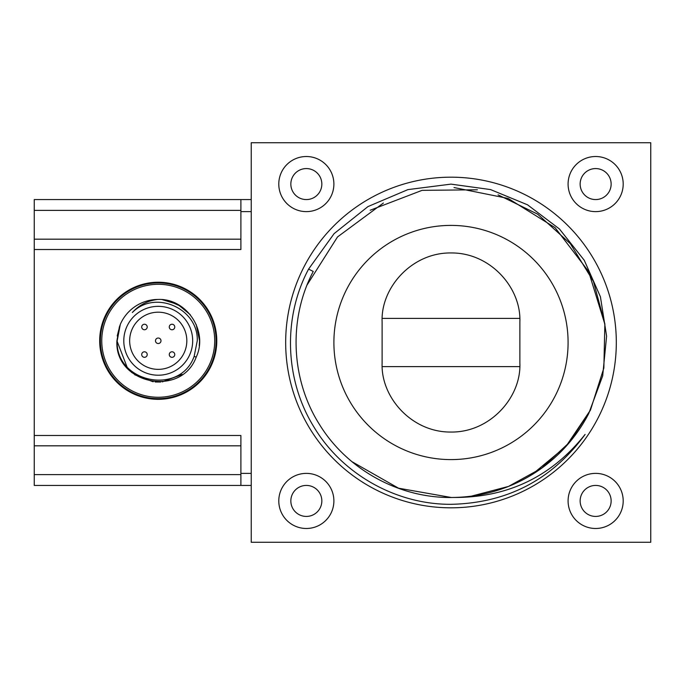 <?xml version="1.0" encoding="UTF-8"?>
<svg xmlns="http://www.w3.org/2000/svg" width="685" height="685" viewBox="0 0 685 685"><rect width="100%" height="100%" fill="white"/><g stroke="black" fill="none" stroke-linecap="round" stroke-linejoin="round"><path stroke-width="1.03" d="M382.196 366.612L519.787 366.612M519.872 363.161L519.872 321.839L519.872 363.161C521.345 397.334 490.023 432.62 450.841 432.047C411.702 432.398 380.714 397.309 382.11 363.161L382.11 321.839L382.11 363.161M382.196 318.388L519.787 318.388M519.872 321.839C521.268 287.691 490.28 252.602 451.141 252.953C411.959 252.38 380.637 287.666 382.11 321.839M321.839 184.068A15.498 15.498 0 0 0 298.591 170.651A15.498 15.498 0 0 0 298.591 197.494A15.498 15.498 0 0 0 321.839 184.068A15.498 15.498 0 0 1 298.591 197.494A15.498 15.498 0 0 1 298.591 170.651A15.498 15.498 0 0 1 321.839 184.068M611.14 184.068A15.498 15.498 0 0 0 587.893 170.651A15.498 15.498 0 0 0 587.893 197.494A15.498 15.498 0 0 0 611.14 184.068A15.498 15.498 0 0 1 587.893 197.494A15.498 15.498 0 0 1 587.893 170.651A15.498 15.498 0 0 1 611.14 184.068M611.14 500.932A15.498 15.498 0 0 0 587.893 487.506A15.498 15.498 0 0 0 587.893 514.349A15.498 15.498 0 0 0 611.14 500.932A15.498 15.498 0 0 1 587.893 514.349A15.498 15.498 0 0 1 587.893 487.506A15.498 15.498 0 0 1 611.14 500.932M321.839 500.932A15.498 15.498 0 0 1 298.591 514.349A15.498 15.498 0 0 1 298.591 487.506A15.498 15.498 0 0 1 321.839 500.932A15.498 15.498 0 0 0 298.591 487.506A15.498 15.498 0 0 0 298.591 514.349A15.498 15.498 0 0 0 321.839 500.932M650.75 542.263L251.232 542.263L251.232 142.737L650.75 142.737L650.75 542.263M450.987 177.184A165.316 165.316 0 0 1 594.16 425.162A165.316 165.316 0 0 1 307.822 425.162A165.316 165.316 0 0 1 450.987 177.184M568.088 500.932A27.554 27.554 0 0 0 609.419 524.796A27.554 27.554 0 0 0 609.419 477.068A27.554 27.554 0 0 0 568.088 500.932M278.786 500.932A27.554 27.554 0 0 0 320.109 524.796A27.554 27.554 0 0 0 320.109 477.068A27.554 27.554 0 0 0 278.786 500.932M278.786 184.068A27.554 27.554 0 0 0 320.109 207.932A27.554 27.554 0 0 0 320.109 160.204A27.554 27.554 0 0 0 278.786 184.068M568.088 184.068A27.554 27.554 0 0 0 609.419 207.932A27.554 27.554 0 0 0 609.419 160.204A27.554 27.554 0 0 0 568.088 184.068M450.987 225.399A117.101 117.101 0 0 1 552.401 401.05A117.101 117.101 0 0 1 349.581 401.05A117.101 117.101 0 0 1 450.987 225.399M531.774 474.765L565.896 446.5L590.487 409.998L603.853 368.033L604.864 323.954L593.433 281.424L570.348 243.706L537.614 214.14L498.046 194.848M477.411 189.796L422.106 190.344L370.2 210.235M383.403 203.025L337.517 236.942L307.103 284.917M351.867 461.63L398.516 488.191L451.227 497.481M471.682 496.086L508.501 486.418L541.792 468.069L569.646 442.193L590.367 410.264M604.889 324.313L588.586 271.466L555.055 227.651L508.159 198.444L454.009 187.553M313.242 271.466L308.61 269.077L334.1 233.636L367.973 206.579L407.909 189.617L450.987 184.128L490.52 189.574L527.536 204.815L559.431 228.978L584.254 260.274L600.411 296.751L606.602 336.147L602.68 375.902L588.74 413.534A154.99 154.99 0 0 1 453.958 497.456C400.168 498.954 347.423 470.038 319.407 424.392C290.868 379.319 288.145 319.124 313.242 271.466M453.958 497.464C507.842 497.661 551.562 476.64 585.11 434.41C551.879 479.791 507.165 503.098 450.987 504.323C395.647 504.571 341.729 473.746 313.721 426.652C284.9 379.892 282.554 317.849 308.61 269.077M158.235 399.329A58.55 58.55 0 0 0 216.785 340.779A58.55 58.55 0 0 0 158.235 282.229A58.55 58.55 0 0 0 99.685 340.779A58.55 58.55 0 0 0 158.235 399.329M34.25 435.489L240.897 435.489L240.897 485.434L34.25 485.434L34.25 249.511L240.897 249.511L240.897 199.566L34.25 199.566L251.232 199.566M34.25 249.511L34.25 199.566M34.25 445.824L240.897 445.824M34.25 239.176L240.897 239.176M240.897 485.434L251.232 485.434M192.682 340.779A34.438 34.438 0 0 0 158.235 306.341A34.438 34.438 0 0 0 123.797 340.779A34.438 34.438 0 0 0 158.235 375.217A34.438 34.438 0 0 0 192.682 340.779M158.235 369.361A28.59 28.59 0 0 0 186.825 340.779A28.59 28.59 0 0 0 158.235 312.189A28.59 28.59 0 0 0 129.653 340.779A28.59 28.59 0 0 0 158.235 369.361M132.342 312.497C139.166 305.013 147.635 300.664 157.721 299.448A41.331 41.331 0 0 0 120.312 324.365L117.195 340.779C115.191 382.624 180.121 396.127 194.163 356.32L197.263 340.779C198.427 308.498 155.067 289.233 132.342 312.497M194.163 356.328L196.167 357.193C181.251 397.934 114.369 383.977 116.912 340.779L119.387 326.813M199.558 340.779L196.193 324.484L199.558 340.779L199.258 345.762M160.624 382.033L155.17 381.99L160.624 382.033M132.017 372.708L129.833 370.791L132.017 372.708M127.658 368.564L116.921 340.779L119.447 326.642M162.354 299.662L177.757 304.38L190.259 314.663L177.757 304.38L162.354 299.662M182.193 374.447L162.268 381.896M153.166 381.785L134.774 374.781M157.721 299.448C186.551 298.026 208.617 331.18 196.167 357.193C181.251 397.934 114.369 383.977 116.912 340.779M117.212 335.941L119.986 325.169M167.928 300.621L181.063 306.349M101.757 340.779A56.487 56.487 0 0 1 158.235 284.292A56.487 56.487 0 0 1 214.722 340.779A56.487 56.487 0 0 1 158.235 397.266A56.487 56.487 0 0 1 101.757 340.779M216.1 340.779A57.865 57.865 0 0 1 158.235 398.636A57.865 57.865 0 0 1 100.378 340.779A57.865 57.865 0 0 1 158.235 282.914A57.865 57.865 0 0 1 216.1 340.779M144.466 329.759A2.757 2.757 0 0 0 147.215 327.002A2.757 2.757 0 0 0 144.466 324.245A2.757 2.757 0 0 0 141.709 327.002A2.757 2.757 0 0 0 144.466 329.759A2.757 2.757 0 0 0 147.215 327.002A2.757 2.757 0 0 0 144.466 324.245A2.757 2.757 0 0 1 147.215 327.002A2.757 2.757 0 0 1 144.466 329.759M158.235 338.022A2.757 2.757 0 0 0 155.486 340.779A2.757 2.757 0 0 0 158.235 343.536A2.757 2.757 0 0 0 160.992 340.779A2.757 2.757 0 0 0 158.235 338.022A2.757 2.757 0 0 0 155.486 340.779A2.757 2.757 0 0 0 158.235 343.536A2.757 2.757 0 0 0 160.992 340.779A2.757 2.757 0 0 0 158.235 338.022A2.757 2.757 0 0 1 160.992 340.779A2.757 2.757 0 0 1 158.235 343.536M172.012 351.799A2.757 2.757 0 0 0 169.263 354.556A2.757 2.757 0 0 0 172.012 357.313A2.757 2.757 0 0 0 174.769 354.556A2.757 2.757 0 0 0 172.012 351.799A2.757 2.757 0 0 0 169.263 354.556A2.757 2.757 0 0 0 172.012 357.313A2.757 2.757 0 0 0 174.769 354.556A2.757 2.757 0 0 0 172.012 351.799A2.757 2.757 0 0 1 174.769 354.556A2.757 2.757 0 0 1 172.012 357.313M172.012 324.245A2.757 2.757 0 0 0 169.263 327.002A2.757 2.757 0 0 0 172.012 329.759A2.757 2.757 0 0 0 174.769 327.002A2.757 2.757 0 0 0 172.012 324.245A2.757 2.757 0 0 0 169.263 327.002A2.757 2.757 0 0 0 172.012 329.759A2.757 2.757 0 0 0 174.769 327.002A2.757 2.757 0 0 0 172.012 324.245A2.757 2.757 0 0 1 174.769 327.002A2.757 2.757 0 0 1 172.012 329.759M144.466 357.313A2.757 2.757 0 0 0 147.215 354.556A2.757 2.757 0 0 0 144.466 351.799A2.757 2.757 0 0 0 141.709 354.556A2.757 2.757 0 0 0 144.466 357.313A2.757 2.757 0 0 0 147.215 354.556A2.757 2.757 0 0 0 144.466 351.799M34.25 210.372L240.897 210.372M34.25 474.628L240.897 474.628M240.897 211.622L251.232 211.622M240.897 473.378L251.232 473.378"/></g></svg>
